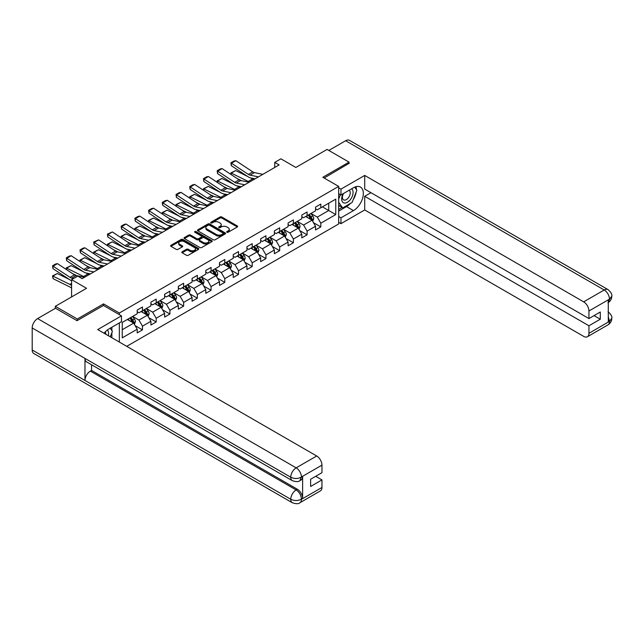 <?xml version="1.0" encoding="UTF-8"?>
<svg xmlns="http://www.w3.org/2000/svg" width="644" height="644" viewBox="0 0 644 644"><rect width="100%" height="100%" fill="white"/><g stroke="black" fill="none" stroke-linecap="round" stroke-linejoin="round"><path stroke-width="0.97" d="M226.921 232.259A0.853 0.491 0 0 0 228.129 232.259L237.306 226.962A1.224 0.708 0 0 0 237.66 226.463A1.224 0.708 0 0 0 237.306 225.964L221.769 216.996A1.224 0.708 0 0 0 220.039 216.996L210.87 222.293A0.853 0.491 0 0 0 212.077 222.985L213.261 222.301A3.904 2.254 0 0 1 218.791 222.301L220.087 223.049A3.904 2.254 0 0 1 221.23 224.643A3.904 2.254 0 0 1 220.087 226.237L218.896 226.929A0.853 0.491 0 0 0 220.103 227.622L221.294 226.938A3.904 2.254 0 0 1 226.817 226.938L228.113 227.686A3.904 2.254 0 0 1 229.256 229.28A3.904 2.254 0 0 1 228.113 230.874L226.921 231.558A0.853 0.491 0 0 0 226.921 232.259L226.921 231.558M182.147 251.78A1.224 0.708 0 0 0 181.785 252.279A1.224 0.708 0 0 0 182.147 252.778L186.502 255.298A1.224 0.708 0 0 0 188.233 255.298L198.416 249.413A1.224 0.708 0 0 0 198.779 248.914A1.224 0.708 0 0 0 198.416 248.415L182.88 239.447A1.224 0.708 0 0 0 181.157 239.447L170.966 245.324A1.224 0.708 0 0 0 170.612 245.823A1.224 0.708 0 0 0 170.966 246.322L176.231 249.365A1.224 0.708 0 0 0 177.961 249.365L182.316 246.845A1.224 0.708 0 0 0 182.679 246.346A1.224 0.708 0 0 0 182.316 245.847L179.708 244.342A3.268 1.884 0 0 1 178.75 243.013A3.268 1.884 0 0 1 180.771 241.267A3.268 1.884 0 0 1 184.329 241.677L194.552 247.586A3.268 1.884 0 0 1 195.51 248.914A3.268 1.884 0 0 1 193.498 250.661A3.268 1.884 0 0 1 189.94 250.25L188.233 249.268A1.224 0.708 0 0 0 186.502 249.268L182.147 251.78L182.147 252.778M349.048 163.648L349.048 162.127L327.063 149.432L295.846 167.456L280.897 158.827L274.738 162.385L279.134 164.92L82.15 278.651L77.755 276.107L71.597 279.665L71.597 296.924M103.523 305.506L103.523 303.879L77.312 319.013L55.328 306.319L86.546 288.295L71.597 279.665M103.523 303.879L119.349 313.024L338.672 186.398L338.672 223.967L126.739 346.327M349.048 162.127L322.845 177.261L338.672 186.398M213.349 239.793A1.224 0.708 0 0 0 215.08 239.793L225.263 233.917A1.224 0.708 0 0 0 225.617 233.418A1.224 0.708 0 0 0 225.263 232.919L209.727 223.951A1.224 0.708 0 0 0 207.996 223.951L197.813 229.828A1.224 0.708 0 0 0 197.458 230.327A1.224 0.708 0 0 0 197.813 230.826L213.349 239.793M195.18 232.444A0.853 0.491 0 0 1 196.042 232.565L211.82 241.677L201.653 247.546A1.224 0.708 0 0 1 199.93 247.546L184.393 238.578L184.393 237.58A1.224 0.708 0 0 0 184.031 238.079A1.224 0.708 0 0 0 184.393 238.578M184.393 237.58L188.748 235.06A1.224 0.708 0 0 1 190.479 235.06L196.774 238.699A1.224 0.708 0 0 0 198.505 238.699L201.395 237.032A1.224 0.708 0 0 0 201.749 236.533A1.224 0.708 0 0 0 201.395 236.034L194.834 232.243A0.853 0.491 0 0 1 196.042 231.55L211.836 240.671A1.224 0.708 0 0 1 212.198 241.17A1.224 0.708 0 0 1 211.836 241.661L211.836 240.671M55.328 308.347L55.328 306.319M77.312 319.013L77.312 320.535M119.349 342.061L119.349 322.918M119.349 314.642L119.349 313.024M135.135 325.639L142.477 329.881L142.477 326.17L150.921 321.3L150.921 325.003L156.194 321.96L156.194 318.249L164.639 313.378L164.639 317.081L169.911 314.039L169.911 310.328L178.356 305.457L178.356 309.16L183.637 306.117L183.637 302.406L192.073 297.536L192.073 301.239L197.354 298.196L197.354 294.493L205.79 289.615L205.79 293.326L211.071 290.275L211.071 286.572L219.515 281.694L219.515 285.405L224.788 282.354L224.788 278.651L233.233 273.772L233.233 277.483L238.505 274.433L238.505 270.73L246.95 265.851L246.95 269.562L252.223 266.511L252.223 262.808L260.667 257.938L260.667 261.641L265.948 258.598L265.948 254.887L274.384 250.017L274.384 253.72L279.665 250.677L279.665 246.966L288.11 242.096L288.11 245.799L293.382 242.756L293.382 239.045L301.827 234.174L301.827 237.878L307.099 234.835L307.099 231.124L315.544 226.253L315.544 229.956L320.817 226.913L320.817 223.202L335.766 214.573L335.766 199.141L328.738 203.198L328.738 210.516L335.766 214.573M142.477 329.881L137.204 332.924L137.204 329.221L122.247 337.85L122.247 322.411L137.204 313.781L137.204 310.078L142.477 307.027L142.477 310.738L150.921 305.86L150.921 302.157L156.194 299.106L156.194 302.817L164.639 297.939L164.639 294.236L169.911 291.193L169.911 294.896L178.356 290.025L178.356 286.314L183.637 283.271L183.637 286.974L192.073 282.104L192.073 278.393L197.354 275.35L197.354 279.053L205.79 274.183L205.79 270.472L211.071 267.429L211.071 271.132L219.515 266.262L219.515 262.551L224.788 259.508L224.788 263.211L233.233 258.341L233.233 254.638L238.505 251.587L238.505 255.298L246.95 250.419L246.95 246.716L252.223 243.665L252.223 247.377L260.667 242.498L260.667 238.795L265.948 235.744L265.948 239.455L274.384 234.577L274.384 230.874L279.665 227.823L279.665 231.534L288.11 226.656L288.11 222.953L293.382 219.902L293.382 223.613L301.827 218.735L301.827 215.032L307.099 211.989L307.099 215.692L315.544 210.821L315.544 207.11L320.817 204.068L320.817 207.771L335.766 199.141M141.068 311.551L147.404 315.206L138.959 320.076L132.624 316.421M137.204 311.752L138.959 312.767L142.477 310.738M138.959 320.076L142.477 326.17M147.404 315.206L150.921 321.3M154.785 303.63L161.121 307.285L152.676 312.155L146.349 308.5M150.921 303.831L152.676 304.845L156.194 302.817M152.676 312.155L156.194 318.249M161.121 307.285L164.639 313.378M168.511 295.709L174.838 299.363L166.393 304.242L160.066 300.579M164.639 295.91L166.393 296.924L169.911 294.896M166.393 304.242L169.911 310.328M174.838 299.363L178.356 305.457M182.228 287.788L188.555 291.442L180.119 296.321L173.783 292.666M178.356 287.989L180.119 289.003L183.637 286.974M180.119 296.321L183.637 302.406M188.555 291.442L192.073 297.536M195.945 279.866L202.272 283.521L193.836 288.399L187.501 284.745M192.073 280.068L193.836 281.082L197.354 279.053M193.836 288.399L197.354 294.493M202.272 283.521L205.79 289.615M209.662 271.945L215.998 275.6L207.553 280.478L201.218 276.823M205.79 272.146L207.553 273.169L211.071 271.132M207.553 280.478L211.071 286.572M215.998 275.6L219.515 281.694M223.379 264.024L229.715 267.679L221.27 272.557L214.943 268.902M219.515 264.233L221.27 265.248L224.788 263.211M221.27 272.557L224.788 278.651M229.715 267.679L233.233 273.772M237.097 256.103L243.432 259.765L234.988 264.636L228.66 260.981M233.233 256.312L234.988 257.326L238.505 255.298M234.988 264.636L238.505 270.73M243.432 259.765L246.95 265.851M250.822 248.19L257.149 251.844L248.705 256.714L242.377 253.06M246.95 248.391L248.705 249.405L252.223 247.377M248.705 256.714L252.223 262.808M257.149 251.844L260.667 257.938M264.539 240.268L270.866 243.923L262.43 248.793L256.095 245.139M260.667 240.47L262.43 241.484L265.948 239.455M262.43 248.793L265.948 254.887M270.866 243.923L274.384 250.017M278.256 232.347L284.592 236.002L276.147 240.872L269.812 237.217M274.384 232.548L276.147 233.563L279.665 231.534M276.147 240.872L279.665 246.966M284.592 236.002L288.11 242.096M291.974 224.426L298.309 228.081L289.864 232.951L283.529 229.296M288.11 224.627L289.864 225.642L293.382 223.613M289.864 232.951L293.382 239.045M298.309 228.081L301.827 234.174M305.691 216.505L312.026 220.159L303.582 225.038L297.254 221.375M301.827 216.706L303.582 217.72L307.099 215.692M303.582 225.038L307.099 231.124M312.026 220.159L315.544 226.253M322.403 206.861L328.738 210.516L317.299 217.117L310.972 213.462M315.544 208.785L317.299 209.799L320.817 207.771M317.299 217.117L320.817 223.202M274.738 162.385L274.738 167.456M122.247 329.728L133.686 323.127L127.351 319.472M133.686 323.127L137.204 329.221M313.475 222.671L320.817 226.913M299.758 230.592L307.099 234.835M286.041 238.513L293.382 242.756M272.323 246.435L279.665 250.677M258.598 254.356L265.948 258.598M244.881 262.277L252.223 266.511M231.164 270.198L238.505 274.433M217.447 278.119L224.788 282.354M203.729 286.033L211.071 290.275M190.012 293.954L197.354 298.196M176.287 301.875L183.637 306.117M162.57 309.796L169.911 314.039M148.853 317.717L156.194 321.96M227.268 232.379L228.113 231.888A3.904 2.254 0 0 0 229.256 230.294L229.256 229.28M221.23 224.643L221.23 225.658A3.904 2.254 0 0 1 220.087 227.26L219.242 227.743M237.29 226.97L221.769 218.01A1.224 0.708 0 0 0 220.039 218.01L211.208 223.106M225.247 233.925L209.727 224.965A1.224 0.708 0 0 0 207.996 224.965L197.829 230.834L197.813 229.828M223.106 233.764A0.853 0.491 0 0 0 223.106 233.072L209.469 225.191A0.853 0.491 0 0 0 208.254 225.191L207.006 225.915A3.904 2.254 0 0 0 205.863 227.509A3.904 2.254 0 0 0 207.006 229.103L216.328 234.488A3.904 2.254 0 0 0 221.85 234.488L223.106 233.764L223.106 234.778A0.853 0.491 0 0 0 223.355 234.432L223.355 233.418M205.863 227.509L205.863 228.523A3.904 2.254 0 0 0 207.006 230.117L207.006 229.103M223.106 234.778L221.85 235.503A3.904 2.254 0 0 1 216.328 235.503L207.006 230.117M184.409 238.586L188.748 236.074L188.748 235.06M201.749 236.533L201.749 237.547A1.224 0.708 0 0 1 201.395 238.047L198.505 239.713A1.224 0.708 0 0 1 196.774 239.713L190.479 236.074A1.224 0.708 0 0 0 188.748 236.074M203.319 242.474A3.268 1.884 0 0 0 206.877 242.885A3.268 1.884 0 0 0 208.889 241.138A3.268 1.884 0 0 0 207.932 239.809L204.333 237.725A1.224 0.708 0 0 0 202.602 237.725L199.712 239.399A1.224 0.708 0 0 0 199.358 239.898A1.224 0.708 0 0 0 199.712 240.397L203.319 242.474L203.319 243.488A3.268 1.884 0 0 0 206.877 243.899A3.268 1.884 0 0 0 208.889 242.16L208.889 241.138M199.358 239.898L199.358 240.912A1.224 0.708 0 0 0 199.712 241.411L199.712 240.397M203.319 243.488L199.712 241.411M195.51 248.914L195.51 249.928A3.268 1.884 0 0 1 193.498 251.675A3.268 1.884 0 0 1 189.94 251.265L188.233 250.283A1.224 0.708 0 0 0 186.502 250.283L182.163 252.786M178.75 243.013L178.75 244.028A3.268 1.884 0 0 0 179.708 245.356L179.708 244.342M182.3 246.853L179.708 245.356M198.4 249.421L182.88 240.462A1.224 0.708 0 0 0 181.157 240.462L170.982 246.33L170.966 245.324M312.718 221.367L313.765 218.727A3.292 1.9 -120 0 0 312.718 215.925L310.899 213.502M231.067 174.516L230.842 172.938L235.672 170.555L247.61 176.456M250.572 177.913L252.609 178.919A9.33 5.385 60 0 1 253.736 179.587M307.735 217.68L306.504 216.038M235.672 170.555L231.277 173.099L248.214 181.463A9.33 5.385 60 0 1 249.333 182.123M230.842 172.938L231.373 174.717M241.476 180.682L237.185 178.557M308.17 215.072L309.989 217.495A3.292 1.9 60 0 1 310.931 219.475L311.986 218.871A3.292 1.9 -120 0 0 311.044 216.883L309.225 214.46M308.404 214.943L310.416 217.632A1.682 0.966 60 0 1 310.722 218.139L311.986 218.871M258.445 176.867L250.041 175.144A6.215 3.59 60 0 1 248.375 174.411L231.438 163.214L231.277 165.653L248.214 176.85A9.33 5.385 -120 0 0 250.717 177.945L255.04 178.831M262.841 174.331L254.436 172.6A6.215 3.59 60 0 1 252.77 171.876L235.833 160.678L231.438 163.214L230.906 162.811L233.981 161.04L235.833 160.678M231.277 165.653L230.906 162.811M343.131 193.723A8.082 4.669 120 0 0 344.516 203.053A8.082 4.669 120 0 0 351.817 197.273A8.082 4.669 120 0 0 351.624 188.821M343.59 193.458A5.53 3.196 120 0 0 343.566 199.882A5.53 3.196 120 0 0 344.379 200.131A5.53 3.196 120 0 0 349.442 196.042A5.53 3.196 120 0 0 349.104 190.294A5.53 3.196 120 0 0 349.088 190.286M354.707 187.13L356.873 190.205L352.123 202.441L342.632 207.923L338.672 205.267M342.632 207.923L338.672 202.288M338.672 199.141L340.41 194.657M108.345 335.709A8.082 4.669 120 0 0 107.274 330.058M105.769 334.22A5.53 3.196 120 0 0 105.205 331.95M110.188 328.207L112.402 331.354L110.277 336.82M350.376 203.448A13.991 8.074 120 0 1 346.496 206.603L353.443 210.612A13.991 8.074 120 0 0 362.588 198.288A13.991 8.074 120 0 0 360.439 187.074A13.991 8.074 120 0 0 353.443 187.766L340.958 194.979L340.958 189.135L364.705 175.434L583.673 301.851L604.209 289.993L345.659 140.73L328.818 150.446M353.443 210.612L340.958 217.825L340.958 223.661L364.705 209.952L364.705 196.299L588.946 325.767L588.946 333.326L609.61 321.292L608.298 321.903L608.298 300.072L609.482 299.138L588.946 310.988A7.462 4.307 -120 0 0 583.673 301.851M370.944 192.693L364.705 196.299M594.05 315.608L600.297 319.215L600.297 312.002L588.946 318.555L364.705 189.086L364.705 175.434M338.672 193.659L340.958 194.979M338.672 187.815L340.958 189.135M338.672 222.341L340.958 223.661M338.672 216.505L340.958 217.825M364.705 209.952L583.673 336.377A7.462 4.307 -120 0 0 587.4 336.748A7.462 4.307 -120 0 0 588.946 333.326M345.659 140.73A7.648 4.419 -60 0 1 349.483 140.352L608.033 289.615A7.648 4.419 -60 0 0 604.209 289.993A7.462 4.307 60 0 1 609.482 299.138M588.946 318.555L588.946 310.988M600.297 319.215L588.946 325.767M349.048 163.343L324.157 178.018M353.154 199.793A13.991 8.074 120 0 0 356.164 192.025M356.39 189.521A13.991 8.074 120 0 0 356.043 186.671M346.496 206.603L338.672 211.119M338.672 209.501L342.012 207.569M338.672 206.45L339.38 206.048M608.298 316.687L609.482 321.219M608.033 311.704C611.035 314.401 612.291 316.558 611.8 318.176L609.618 321.292M608.033 289.615C611.027 292.296 612.283 294.469 611.8 296.143L609.618 299.21M121.458 315.866L97.719 329.575L316.687 455.992A7.462 4.307 60 0 1 321.96 465.137L301.432 476.987L299.887 480.657C298.631 481.929 296.111 481.929 292.328 480.666L86.546 361.864A7.648 4.419 -60 0 1 84.968 358.41L32.2 327.949A7.648 4.419 -60 0 1 37.61 318.579L55.505 308.251L77.047 320.688L103.434 305.457L121.458 315.866L121.458 321.702L108.973 328.915A13.991 8.074 120 0 0 104.07 333.246M111.565 337.569L114.511 339.267M111.871 337.392L111.871 332.707M111.871 330.605L111.871 327.241M321.96 465.137L321.96 472.696L310.617 479.249L310.617 486.462L321.96 479.909L321.96 487.476A7.462 4.307 60 0 1 320.414 490.889L299.887 502.747A7.462 4.307 -120 0 0 301.432 499.325L321.96 487.476M299.887 502.747C298.687 504.011 296.176 504.011 292.328 502.755L33.786 353.484A7.648 4.419 -60 0 1 32.2 349.982L84.968 380.443A7.648 4.419 -60 0 1 90.369 371.129L296.151 489.939L297.343 489.247A7.462 4.307 60 0 1 302.616 498.392L302.616 476.56A7.462 4.307 60 0 1 301.07 479.973L299.887 480.657M32.2 327.949L32.2 349.982M292.328 480.666A7.648 4.419 -60 0 1 290.742 477.22L84.968 358.41L84.968 380.443L290.742 499.253C294.252 500.952 297.769 500.952 301.295 499.253L301.432 499.325M321.96 479.909L315.721 476.302M91.561 364.754L91.561 370.445L297.343 489.247M91.561 370.445L90.369 371.129M37.61 318.579L296.151 467.85A7.648 4.419 -60 0 0 290.742 477.22C294.268 478.911 297.778 478.894 301.287 477.172M299.001 229.28L300.048 226.648A3.292 1.9 -120 0 0 298.993 223.838L297.182 221.415M217.35 182.437L217.125 180.859L221.955 178.477L233.893 184.377M236.855 185.834L238.892 186.841A9.33 5.385 60 0 1 240.011 187.509M294.018 225.601L292.787 223.959M221.955 178.477L217.559 181.012L234.497 189.384A9.33 5.385 60 0 1 235.615 190.044M217.125 180.859L217.656 182.638M227.759 188.595L223.468 186.478M294.453 222.993L296.272 225.416A3.292 1.9 60 0 1 297.214 227.396L298.269 226.793A3.292 1.9 -120 0 0 297.327 224.804L295.507 222.381M294.686 222.864L296.699 225.545A1.682 0.966 60 0 1 297.005 226.06L298.269 226.793M285.284 237.201L286.33 234.569A3.292 1.9 -120 0 0 285.276 231.76L283.465 229.336M203.633 190.358L203.407 188.781L208.237 186.398L220.176 192.29M223.138 193.755L225.175 194.762A9.33 5.385 60 0 1 226.294 195.43M280.301 233.522L279.061 231.88M208.237 186.398L203.842 188.934L220.779 197.297A9.33 5.385 60 0 1 221.898 197.966M203.407 188.781L203.939 190.56M214.041 196.517L209.751 194.399M280.736 230.914L282.547 233.337A3.292 1.9 60 0 1 283.497 235.318L284.551 234.706A3.292 1.9 -120 0 0 283.61 232.726L281.79 230.302M280.969 230.777L282.982 233.466A1.682 0.966 60 0 1 283.288 233.981L284.551 234.706M244.728 184.788L236.324 183.065A6.215 3.59 60 0 1 234.658 182.333L217.712 171.135L217.559 173.574L234.497 184.772A9.33 5.385 -120 0 0 236.992 185.866L241.315 186.752M249.123 182.244L240.719 180.521A6.215 3.59 60 0 1 239.053 179.797L222.116 168.599L217.712 171.135L217.189 170.732L220.264 168.961L222.116 168.599M217.559 173.574L217.189 170.732M231.011 192.709L222.599 190.978A6.215 3.59 60 0 1 220.94 190.254L203.995 179.056L203.842 181.495L220.779 192.693A9.33 5.385 -120 0 0 223.275 193.788L227.598 194.673M235.406 190.165L227.002 188.442A6.215 3.59 60 0 1 225.336 187.71L208.39 176.52L203.995 179.056L203.472 178.654L206.547 176.875L208.39 176.52M203.842 181.495L203.472 178.654M271.567 245.123L272.613 242.49A3.292 1.9 -120 0 0 271.559 239.681L269.739 237.258M189.908 198.28L189.69 196.702L194.52 194.319L206.458 200.212M209.421 201.677L211.457 202.683A9.33 5.385 60 0 1 212.576 203.351M266.576 241.444L265.344 239.801M194.52 194.319L190.117 196.855L207.062 205.219A9.33 5.385 60 0 1 208.181 205.887M189.69 196.702L190.222 198.481M200.324 204.438L196.026 202.321M267.019 238.835L268.83 241.258A3.292 1.9 60 0 1 269.78 243.239L270.834 242.627A3.292 1.9 -120 0 0 269.884 240.647L268.073 238.224M267.244 238.699L269.264 241.387A1.682 0.966 60 0 1 269.562 241.903L270.834 242.627M257.842 253.044L258.888 250.411A3.292 1.9 -120 0 0 257.842 247.602L256.022 245.179M176.19 206.201L175.965 204.623L180.795 202.24L192.741 208.133M195.704 209.598L197.74 210.604A9.33 5.385 60 0 1 198.859 211.264M252.859 249.365L251.627 247.723M180.795 202.24L176.4 204.776L193.337 213.14A9.33 5.385 60 0 1 194.464 213.808M175.965 204.623L176.496 206.402M186.607 212.359L182.308 210.242M253.301 246.757L255.113 249.18A3.292 1.9 60 0 1 256.054 251.16L257.109 250.548A3.292 1.9 -120 0 0 256.167 248.568L254.356 246.145M253.527 246.62L255.539 249.309A1.682 0.966 60 0 1 255.845 249.816L257.109 250.548M244.124 260.965L245.171 258.333A3.292 1.9 -120 0 0 244.124 255.523L242.305 253.1M162.473 214.114L162.248 212.544L167.078 210.161L179.016 216.054M181.986 217.519L184.015 218.525A9.33 5.385 60 0 1 185.142 219.185M239.141 257.286L237.91 255.636M167.078 210.161L162.682 212.697L179.62 221.061A9.33 5.385 60 0 1 180.747 221.729M162.248 212.544L162.779 214.323M172.882 220.28L168.591 218.163M239.576 254.678L241.395 257.101A3.292 1.9 60 0 1 242.337 259.081L243.392 258.469A3.292 1.9 -120 0 0 242.45 256.489L240.639 254.066M239.809 254.541L241.822 257.23A1.682 0.966 60 0 1 242.128 257.737L243.392 258.469M217.286 200.63L208.881 198.899A6.215 3.59 60 0 1 207.215 198.175L190.278 186.977L190.117 189.417L207.062 200.614A9.33 5.385 -120 0 0 209.558 201.709L213.88 202.594M221.689 198.086L213.285 196.364A6.215 3.59 60 0 1 211.618 195.631L194.673 184.442L190.278 186.977L189.747 186.575L192.83 184.796L194.673 184.442M190.117 189.417L189.747 186.575M203.568 208.543L195.164 206.821A6.215 3.59 60 0 1 193.498 206.096L176.561 194.899L176.4 197.338L193.337 208.535A9.33 5.385 -120 0 0 195.84 209.63L200.163 210.516M207.964 206.008L199.56 204.285A6.215 3.59 60 0 1 197.893 203.552L180.956 192.363L176.561 194.899L176.029 194.496L179.113 192.717L180.956 192.363M176.4 197.338L176.029 194.496M189.851 216.464L181.447 214.742A6.215 3.59 60 0 1 179.781 214.009L162.843 202.82L162.682 205.259L179.62 216.456A9.33 5.385 -120 0 0 182.123 217.551L186.446 218.437M194.247 213.929L185.842 212.206A6.215 3.59 60 0 1 184.176 211.474L167.239 200.276L162.843 202.82L162.312 202.417L165.387 200.638L167.239 200.276M162.682 205.259L162.312 202.417M230.407 268.886L231.454 266.254A3.292 1.9 -120 0 0 230.399 263.444L228.588 261.021M148.756 222.035L148.531 220.457L153.361 218.083L165.299 223.975M168.261 225.44L170.298 226.447A9.33 5.385 60 0 1 171.425 227.107M225.424 265.207L224.193 263.557M153.361 218.083L148.965 220.618L165.902 228.982A9.33 5.385 60 0 1 167.021 229.65M148.531 220.457L149.062 222.244M159.165 228.201L154.874 226.084M225.859 262.591L227.678 265.014A3.292 1.9 60 0 1 228.62 267.002L229.675 266.391A3.292 1.9 -120 0 0 228.733 264.41L226.913 261.987M226.092 262.462L228.105 265.151A1.682 0.966 60 0 1 228.411 265.658L229.675 266.391M176.134 224.386L167.73 222.663A6.215 3.59 60 0 1 166.063 221.93L149.126 210.741L148.965 213.18L165.902 224.378A9.33 5.385 -120 0 0 168.406 225.472L172.721 226.358M180.529 221.85L172.125 220.127A6.215 3.59 60 0 1 170.459 219.395L153.522 208.197L149.126 210.741L148.595 210.338L151.67 208.559L153.522 208.197M148.965 213.18L148.595 210.338M216.69 276.807L217.736 274.167A3.292 1.9 -120 0 0 216.682 271.366L214.871 268.942M135.039 229.956L134.813 228.379L139.643 225.996L151.582 231.896M154.544 233.361L156.581 234.368A9.33 5.385 60 0 1 157.7 235.028M211.707 273.128L210.475 271.478M139.643 225.996L135.248 228.54L152.185 236.903A9.33 5.385 60 0 1 153.304 237.564M134.813 228.379L135.345 230.158M145.447 236.123L141.157 234.005M212.142 270.512L213.961 272.935A3.292 1.9 60 0 1 214.903 274.924L215.957 274.312A3.292 1.9 -120 0 0 215.016 272.332L213.196 269.908M212.375 270.383L214.388 273.072A1.682 0.966 60 0 1 214.694 273.579L215.957 274.312M162.417 232.307L154.013 230.584A6.215 3.59 60 0 1 152.346 229.852L135.401 218.662L135.248 221.101L152.185 232.291A9.33 5.385 -120 0 0 154.681 233.394L159.004 234.279M166.812 229.771L158.408 228.048A6.215 3.59 60 0 1 156.742 227.316L139.804 216.118L135.401 218.662L134.878 218.26L137.953 216.481L139.804 216.118M135.248 221.101L134.878 218.26M202.973 284.728L204.019 282.088A3.292 1.9 -120 0 0 202.965 279.287L201.153 276.864M121.322 237.878L121.096 236.3L125.926 233.917L137.864 239.818M140.827 241.283L142.863 242.289A9.33 5.385 60 0 1 143.982 242.949M197.99 281.05L196.75 279.399M125.926 233.917L121.523 236.461L138.468 244.825A9.33 5.385 60 0 1 139.587 245.485M121.096 236.3L121.627 238.079M131.73 244.044L127.44 241.919M198.424 278.433L200.236 280.856A3.292 1.9 60 0 1 201.186 282.845L202.24 282.233A3.292 1.9 -120 0 0 201.298 280.253L199.479 277.83M198.65 278.305L200.67 280.993A1.682 0.966 60 0 1 200.976 281.5L202.24 282.233M148.7 240.228L140.287 238.505A6.215 3.59 60 0 1 138.621 237.773L121.684 226.583L121.523 229.023L138.468 240.212A9.33 5.385 -120 0 0 140.964 241.307L145.286 242.2M153.095 237.692L144.691 235.97A6.215 3.59 60 0 1 143.024 235.237L126.079 224.04L121.684 226.583L121.161 226.181L124.236 224.402L126.079 224.04M121.523 229.023L121.161 226.181M189.256 292.65L190.302 290.009A3.292 1.9 -120 0 0 189.247 287.208L187.428 284.785M107.596 245.799L107.371 244.221L112.201 241.838L124.147 247.739M127.11 249.204L129.146 250.202A9.33 5.385 60 0 1 130.265 250.87M184.265 288.963L183.033 287.321M112.201 241.838L107.806 244.382L124.751 252.746A9.33 5.385 60 0 1 125.87 253.406M107.371 244.221L107.902 246M118.013 251.965L113.714 249.84M184.707 286.355L186.518 288.778A3.292 1.9 60 0 1 187.46 290.758L188.523 290.154A3.292 1.9 -120 0 0 187.573 288.166L185.762 285.743M184.933 286.226L186.945 288.914A1.682 0.966 60 0 1 187.251 289.422L188.523 290.154M134.974 248.149L126.57 246.427A6.215 3.59 60 0 1 124.904 245.694L107.967 234.497L107.806 236.944L124.751 248.133A9.33 5.385 -120 0 0 127.246 249.228L131.569 250.114M139.378 245.614L130.965 243.883A6.215 3.59 60 0 1 129.299 243.158L112.362 231.961L107.967 234.497L107.435 234.094L112.362 231.961M107.806 236.944L107.435 234.094M175.53 300.571L176.577 297.931A3.292 1.9 -120 0 0 175.53 295.129L173.711 292.706M93.879 253.72L93.654 252.142L98.484 249.759L110.422 255.66M113.392 257.117L115.429 258.123A9.33 5.385 60 0 1 116.548 258.791M170.547 296.884L169.316 295.242M98.484 249.759L94.088 252.303L111.026 260.667A9.33 5.385 60 0 1 112.153 261.327M93.654 252.142L94.185 253.921M104.288 259.886L99.997 257.761M170.99 294.276L172.801 296.699A3.292 1.9 60 0 1 173.743 298.679L174.798 298.075A3.292 1.9 -120 0 0 173.856 296.087L172.045 293.664M171.215 294.147L173.228 296.836A1.682 0.966 60 0 1 173.534 297.343L174.798 298.075M121.257 256.071L112.853 254.348A6.215 3.59 60 0 1 111.187 253.615L94.249 242.418L94.088 244.857L111.026 256.054A9.33 5.385 -120 0 0 113.529 257.149L117.852 258.035M125.652 253.535L117.248 251.804A6.215 3.59 60 0 1 115.582 251.079L98.645 239.882L94.249 242.418L93.718 242.015L98.645 239.882M94.088 244.857L93.718 242.015M161.813 308.484L162.86 305.852A3.292 1.9 -120 0 0 161.813 303.042L159.994 300.619M80.162 261.641L79.937 260.063L84.767 257.681L96.705 263.581M99.667 265.038L101.704 266.044A9.33 5.385 60 0 1 102.831 266.713M156.83 304.805L155.598 303.163M84.767 257.681L80.371 260.216L97.308 268.588A9.33 5.385 60 0 1 98.427 269.248M79.937 260.063L80.468 261.842M90.571 267.799L86.28 265.682M157.265 302.197L159.084 304.62A3.292 1.9 60 0 1 160.026 306.6L161.081 305.997A3.292 1.9 -120 0 0 160.139 304.008L158.319 301.585M157.498 302.068L159.511 304.749A1.682 0.966 60 0 1 159.817 305.264L161.081 305.997M107.54 263.992L99.136 262.269A6.215 3.59 60 0 1 97.469 261.536L80.532 250.339L80.371 252.778L97.308 263.976A9.33 5.385 -120 0 0 99.812 265.07L104.135 265.956M111.935 261.448L103.531 259.725A6.215 3.59 60 0 1 101.865 259.001L84.928 247.803L80.532 250.339L80.001 249.936L83.076 248.165L84.928 247.803M80.371 252.778L80.001 249.936M148.096 316.405L149.142 313.773A3.292 1.9 -120 0 0 148.088 310.963L146.277 308.54M66.445 269.562L66.219 267.985L71.049 265.602L82.987 271.494M85.95 272.959L87.987 273.966A9.33 5.385 60 0 1 89.105 274.634M143.113 312.726L141.881 311.084M71.049 265.602L66.654 268.137L83.591 276.501A9.33 5.385 60 0 1 84.71 277.17M66.219 267.985L66.751 269.764M76.853 275.721L72.563 273.603M143.548 310.118L145.367 312.541A3.292 1.9 60 0 1 146.309 314.522L147.363 313.91A3.292 1.9 -120 0 0 146.421 311.929L144.602 309.506M143.781 309.981L145.794 312.67A1.682 0.966 60 0 1 146.099 313.185L147.363 313.91M93.823 271.913L85.419 270.182A6.215 3.59 60 0 1 83.752 269.458L66.807 258.26L66.654 260.699L83.591 271.897A9.33 5.385 -120 0 0 86.087 272.992L90.41 273.877M98.218 269.369L89.814 267.646A6.215 3.59 60 0 1 88.148 266.914L71.21 255.724L66.807 258.26L66.284 257.858L69.359 256.079L71.21 255.724M66.654 260.699L66.284 257.858M134.379 324.326L135.425 321.694A3.292 1.9 -120 0 0 134.371 318.885L132.559 316.462M57.332 273.523L52.937 276.059L53.09 278.683L52.502 275.906L57.332 273.523L69.27 279.416M129.396 320.648L128.156 319.005M52.502 275.906L69.874 284.423A9.33 5.385 60 0 1 71.597 285.542M71.597 288.15A6.215 3.59 -120 0 0 70.035 287.047L53.09 278.683M129.83 318.039L131.65 320.462A3.292 1.9 60 0 1 132.592 322.443L133.646 321.831A3.292 1.9 -120 0 0 132.704 319.851L130.885 317.428M130.064 317.903L132.076 320.591A1.682 0.966 60 0 1 132.382 321.106L133.646 321.831M73.617 278.498L71.701 278.103A6.215 3.59 60 0 1 70.035 277.379L53.09 266.181L52.937 268.62L69.874 279.818A9.33 5.385 -120 0 0 71.597 280.695M84.501 277.29L76.097 275.568A6.215 3.59 60 0 1 74.43 274.835L57.485 263.646L53.09 266.181L52.566 265.779L55.642 264L57.485 263.646M52.937 268.62L52.566 265.779M228.113 231.888L228.113 230.874M218.896 227.622L218.896 226.929M220.087 227.26L220.087 226.237M210.87 222.985L210.87 222.293M220.039 218.01L220.039 216.996M221.769 218.01L221.769 216.996M237.306 226.962L237.306 225.964M207.996 224.965L207.996 223.951M209.727 224.965L209.727 223.951M225.263 233.917L225.263 232.919M216.328 235.503L216.328 234.488M221.85 235.503L221.85 234.488M190.479 236.074L190.479 235.06M196.774 239.713L196.774 238.699M198.505 239.713L198.505 238.699M201.395 238.047L201.395 237.032M196.042 232.565L196.042 231.55M186.502 250.283L186.502 249.268M188.233 250.283L188.233 249.268M189.94 251.265L189.94 250.25M182.316 246.845L182.316 245.847M181.157 240.462L181.157 239.447M182.88 240.462L182.88 239.447M198.416 249.413L198.416 248.415M311.696 219.974L313.741 218.791M311.044 216.883L312.718 215.925M308.701 218.244L309.989 217.495M252.609 178.919L248.214 181.463M250.041 175.144L254.436 172.6M248.375 174.411L252.77 171.876M611.8 318.2C611.72 321.123 610.432 323.352 607.936 324.89A7.462 4.307 -120 0 0 609.482 321.477M608.298 302.551L609.482 299.388M302.616 498.392L301.303 499.253M301.432 477.244L302.616 476.56M301.432 476.987A7.462 4.307 60 0 0 296.151 467.85L316.687 455.992M292.328 502.755A7.648 4.419 -60 0 1 290.742 499.253A7.648 4.419 -60 0 1 296.151 489.939C299.331 492.064 301.086 495.107 301.432 499.076M297.979 227.896L300.024 226.712M297.327 224.804L298.993 223.838M294.984 226.157L296.272 225.416M238.892 186.841L234.497 189.384M284.262 235.817L286.306 234.633M283.61 232.726L285.276 231.76M281.259 234.078L282.547 233.337M225.175 194.762L220.779 197.297M236.324 183.065L240.719 180.521M234.658 182.333L239.053 179.797M222.599 190.978L227.002 188.442M220.94 190.254L225.336 187.71M270.544 243.73L272.589 242.555M269.884 240.647L271.559 239.681M267.542 241.999L268.83 241.258M211.457 202.683L207.062 205.219M256.827 251.651L258.872 250.476M256.167 248.568L257.842 247.602M253.825 249.92L255.113 249.18M197.74 210.604L193.337 213.14M243.11 259.572L245.155 258.397M242.45 256.489L244.124 255.523M240.107 257.842L241.395 257.101M184.015 218.525L179.62 221.061M208.881 198.899L213.285 196.364M207.215 198.175L211.618 195.631M195.164 206.821L199.56 204.285M193.498 206.096L197.893 203.552M181.447 214.742L185.842 212.206M179.781 214.009L184.176 211.474M229.385 267.493L231.429 266.31M228.733 264.41L230.399 263.444M226.39 265.763L227.678 265.014M170.298 226.447L165.902 228.982M167.73 222.663L172.125 220.127M166.063 221.93L170.459 219.395M215.668 275.415L217.712 274.231M215.016 272.332L216.682 271.366M212.665 273.684L213.961 272.935M156.581 234.368L152.185 236.903M154.013 230.584L158.408 228.048M152.346 229.852L156.742 227.316M201.95 283.336L203.995 282.153M201.298 280.253L202.965 279.287M198.948 281.605L200.236 280.856M142.863 242.289L138.468 244.825M140.287 238.505L144.691 235.97M138.621 237.773L143.024 235.237M188.233 291.257L190.278 290.074M187.573 288.166L189.247 287.208M185.231 289.526L186.518 288.778M129.146 250.202L124.751 252.746M126.57 246.427L130.965 243.883M124.904 245.694L129.299 243.158M174.516 299.178L176.561 297.995M173.856 296.087L175.53 295.129M171.513 297.447L172.801 296.699M115.429 258.123L111.026 260.667M112.853 254.348L117.248 251.804M111.187 253.615L115.582 251.079M160.799 307.099L162.835 305.916M160.139 304.008L161.813 303.042M157.796 305.361L159.084 304.62M101.704 266.044L97.308 268.588M99.136 262.269L103.531 259.725M97.469 261.536L101.865 259.001M147.073 315.021L149.118 313.837M146.421 311.929L148.088 310.963M144.079 313.282L145.367 312.541M87.987 273.966L83.591 276.501M85.419 270.182L89.814 267.646M83.752 269.458L88.148 266.914M133.356 322.934L135.401 321.759M132.704 319.851L134.371 318.885M130.354 321.203L131.65 320.462M71.597 283.432L69.874 284.423M71.701 278.103L76.097 275.568M70.035 277.379L74.43 274.835M587.4 336.748L607.936 324.89M611.8 296.168C611.703 299.066 610.415 301.279 607.936 302.809"/></g></svg>
